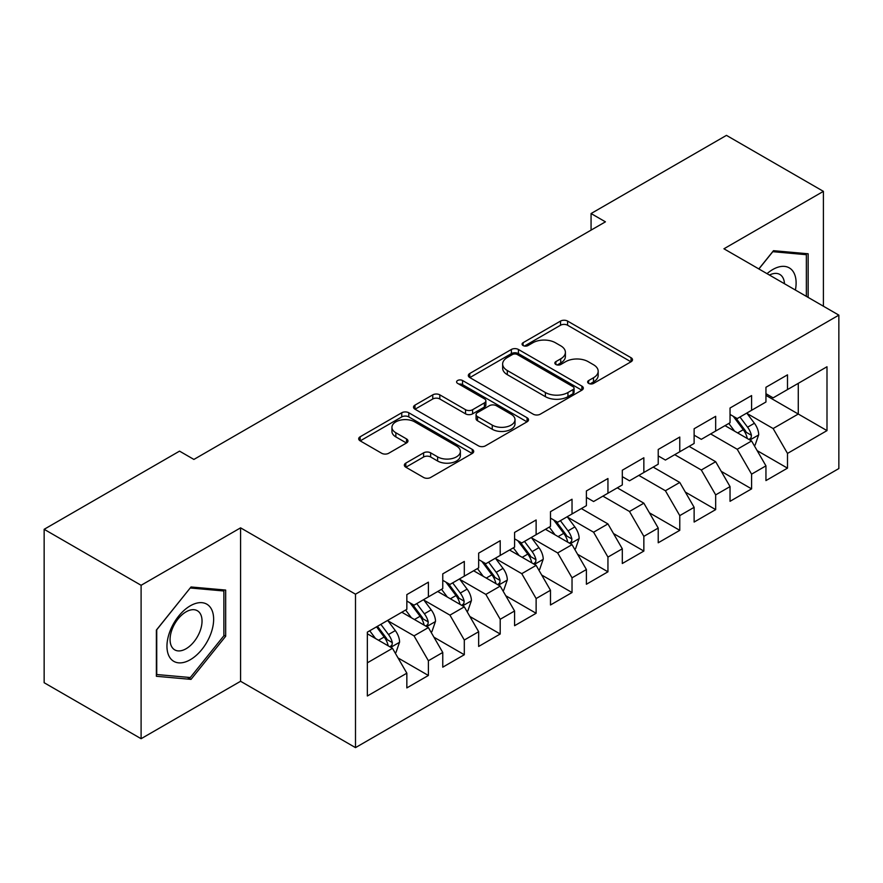 <?xml version="1.0" encoding="UTF-8"?>
<svg xmlns="http://www.w3.org/2000/svg" width="883" height="883" viewBox="0 0 883 883"><rect width="100%" height="100%" fill="white"/><g stroke="black" fill="none" stroke-linecap="round" stroke-linejoin="round"><path stroke-width="1.32" d="M588.652 383.399A3.488 2.02 0 0 0 593.586 383.399L631.036 361.776A4.989 2.881 0 0 0 632.504 359.745A4.989 2.881 0 0 0 631.036 357.714L567.592 321.081A4.989 2.881 0 0 0 560.539 321.081L523.089 342.703A3.488 2.02 0 0 0 522.074 344.127A3.488 2.02 0 0 0 523.089 345.551A3.488 2.02 0 0 0 528.023 345.551L532.868 342.759A15.949 9.205 0 0 1 555.429 342.759L560.716 345.805A15.949 9.205 0 0 1 565.396 352.317A15.949 9.205 0 0 1 560.716 358.829L555.871 361.633A3.488 2.02 0 0 0 554.855 363.056A3.488 2.02 0 0 0 555.871 364.48A3.488 2.02 0 0 0 560.804 364.48L565.65 361.677A15.949 9.205 0 0 1 588.21 361.677L593.497 364.734A15.949 9.205 0 0 1 598.177 371.246A15.949 9.205 0 0 1 593.497 377.758L588.652 380.551A3.488 2.02 0 0 0 587.636 381.975A3.488 2.02 0 0 0 588.652 383.399L588.652 380.551M405.805 463.122A4.989 2.881 0 0 0 404.348 465.164A4.989 2.881 0 0 0 405.805 467.195L423.608 477.471A4.989 2.881 0 0 0 430.65 477.471L472.25 453.465A4.989 2.881 0 0 0 473.707 451.423A4.989 2.881 0 0 0 472.25 449.392L408.796 412.758A4.989 2.881 0 0 0 401.754 412.758L360.154 436.776A4.989 2.881 0 0 0 358.697 438.807A4.989 2.881 0 0 0 360.154 440.838L381.655 453.255A4.989 2.881 0 0 0 388.708 453.255L406.511 442.979A4.989 2.881 0 0 0 407.968 440.948A4.989 2.881 0 0 0 406.511 438.906L395.849 432.758A13.333 7.704 0 0 1 391.942 427.306A13.333 7.704 0 0 1 400.176 420.198A13.333 7.704 0 0 1 414.701 421.864L456.467 445.981A13.333 7.704 0 0 1 460.374 451.423A13.333 7.704 0 0 1 452.151 458.542A13.333 7.704 0 0 1 437.615 456.864L430.65 452.847A4.989 2.881 0 0 0 423.608 452.847L405.805 463.122L405.805 467.195M141.103 585.286L141.103 738.707L240.584 681.279L240.584 527.846L141.103 585.286L44.15 529.303L179.536 451.136L193.896 459.436L605.429 221.832L591.069 213.543L591.069 230.132M240.584 527.846L355.496 594.193L838.85 315.132L838.85 468.553L355.496 747.625L355.496 594.193M823.409 306.213L823.409 191.357L723.939 248.785L838.85 315.132M823.409 191.357L726.455 135.375L591.069 213.543M533.222 414.182A4.989 2.881 0 0 0 540.275 414.182L581.864 390.176A4.989 2.881 0 0 0 583.332 388.134A4.989 2.881 0 0 0 581.864 386.103L518.42 349.469A4.989 2.881 0 0 0 511.367 349.469L469.778 373.487A4.989 2.881 0 0 0 468.321 375.518A4.989 2.881 0 0 0 469.778 377.549L533.222 414.182M459.017 384.16A3.488 2.02 0 0 1 462.549 384.646L462.549 380.507L527.063 417.747A4.989 2.881 0 0 1 528.52 419.778A4.989 2.881 0 0 1 527.063 421.82L485.462 445.827A4.989 2.881 0 0 1 478.409 445.827L414.966 409.193L414.966 405.131A4.989 2.881 0 0 0 413.509 407.162A4.989 2.881 0 0 0 414.966 409.193M414.966 405.131L432.769 394.856A4.989 2.881 0 0 1 439.822 394.856L465.551 409.712A4.989 2.881 0 0 0 472.604 409.712L484.403 402.891A4.989 2.881 0 0 0 485.871 400.849A4.989 2.881 0 0 0 484.403 398.818L457.615 383.354A3.488 2.02 0 0 1 456.599 381.931A3.488 2.02 0 0 1 458.752 380.065A3.488 2.02 0 0 1 462.549 380.507M765.947 395.374L798.276 414.028L798.276 383.343L826.996 366.754L787.493 389.569L787.493 374.845L765.947 387.284L765.947 402.008L751.588 410.297L751.588 395.573L730.042 408.012L730.042 422.736L715.672 431.025L715.672 416.312L694.126 428.752L694.126 443.465L679.767 451.765L679.767 437.041L658.221 449.48L658.221 464.204L643.85 472.493L643.85 457.769L622.305 470.22L622.305 484.933L607.945 493.233L607.945 478.509L586.4 490.948L586.4 505.672L572.029 513.961L572.029 499.237L550.484 511.676L550.484 526.4L536.124 534.69L536.124 519.977L514.579 532.416L514.579 547.129L500.208 555.429L500.208 540.705L478.663 553.144L478.663 567.868L464.303 576.158L464.303 561.433L442.758 573.873L442.758 588.597L428.387 596.897L428.387 582.173L406.842 594.612L406.842 609.336L367.35 632.14L367.35 695.992L406.842 673.188L392.482 648.31L367.35 633.795M826.996 366.754L826.996 430.617L787.493 453.421L773.133 428.542L747.095 413.509M757.15 450.628L787.493 468.145L787.493 453.421M787.493 468.145L765.947 480.584L765.947 465.86L751.588 474.16L737.228 449.27L710.649 433.928M721.245 471.356L751.588 488.873L751.588 474.16M751.588 488.873L730.042 501.312L730.042 486.599L715.672 494.888L701.312 470.01L674.733 454.668M685.329 492.085L715.672 509.612L715.672 494.888M715.672 509.612L694.126 522.052L694.126 507.328L679.767 515.617L665.407 490.738L638.828 475.396M649.424 512.824L679.767 530.341L679.767 515.617M679.767 530.341L658.221 542.78L658.221 528.056L643.85 536.356L629.491 511.478L602.912 496.136M613.508 533.553L643.85 551.069L643.85 536.356M643.85 551.069L622.305 563.509L622.305 548.796L607.945 557.085L593.586 532.206L567.548 517.173M577.603 554.292L607.945 571.809L607.945 557.085M607.945 571.809L586.4 584.248L586.4 569.524L572.029 577.813L557.67 552.935L531.632 537.913M541.687 575.021L572.029 592.537L572.029 577.813M572.029 592.537L550.484 604.976L550.484 590.263L536.124 598.553L521.765 573.674L495.727 558.641M505.782 595.749L536.124 613.277L536.124 598.553M536.124 613.277L514.579 625.716L514.579 610.992L500.208 619.281L485.849 594.402L459.811 579.369M469.866 616.489L500.208 634.005L500.208 619.281M500.208 634.005L478.663 646.444L478.663 631.72L464.303 640.02L449.944 615.142L423.906 600.109M433.961 637.217L464.303 654.733L464.303 640.02M464.303 654.733L442.758 667.173L442.758 652.46L428.387 660.749L414.028 635.87L387.99 620.837M398.045 657.945L428.387 675.473L428.387 660.749M428.387 675.473L406.842 687.912L406.842 673.188M406.842 601.036L414.028 605.186L428.387 596.897M367.35 662.824L392.482 648.31M442.758 580.308L449.944 584.447L464.303 576.158M414.028 635.87L428.387 627.581L401.82 612.239M442.758 652.46L428.387 627.581M478.663 559.568L485.849 563.718L500.208 555.429M449.944 615.142L464.303 606.842L437.725 591.5M478.663 631.72L464.303 606.842M514.579 538.84L521.765 542.99L536.124 534.69M485.849 594.402L500.208 586.113L473.641 570.771M514.579 610.992L500.208 586.113M550.484 518.111L557.67 522.25L572.029 513.961M521.765 573.674L536.124 565.374L509.546 550.032M550.484 590.263L536.124 565.374M586.4 497.372L593.586 501.522L607.945 493.233M557.67 552.935L572.029 544.645L545.462 529.303M586.4 569.524L572.029 544.645M622.305 476.643L629.491 480.794L643.85 472.493M593.586 532.206L607.945 523.917L581.367 508.575M622.305 548.796L607.945 523.917M658.221 455.904L665.407 460.054L679.767 451.765M629.491 511.478L643.85 503.178L617.283 487.835M658.221 528.056L643.85 503.178M694.126 435.176L701.312 439.326L715.672 431.025M665.407 490.738L679.767 482.449L653.188 467.107M694.126 507.328L679.767 482.449M730.042 414.447L737.228 418.586L751.588 410.297M701.312 470.01L715.672 461.71L689.104 446.368M730.042 486.599L715.672 461.71M765.947 393.708L773.133 397.858L787.493 389.569M737.228 449.27L751.588 440.981L725.009 425.639M765.947 465.86L751.588 440.981M44.15 529.303L44.15 682.725L141.103 738.707M240.584 681.279L355.496 747.625M773.133 428.542L798.276 414.028L826.996 430.617M808.144 297.405L808.144 253.774L773.497 250.684L758.828 268.929M225.673 636.268L225.673 590.065L191.026 586.974L156.368 630.076L156.368 676.279L191.026 679.38L225.673 636.268L223.885 635.23M590.054 383.895L593.497 381.909A15.949 9.205 0 0 0 598.177 375.385L598.177 371.246M565.396 352.317L565.396 356.467A15.949 9.205 0 0 1 560.716 362.979L557.272 364.966M630.97 361.82L567.592 325.231A4.989 2.881 0 0 0 560.539 325.231L524.491 346.048M581.798 390.209L518.42 353.619A4.989 2.881 0 0 0 511.367 353.619L469.844 377.593M573.056 389.558A3.488 2.02 0 0 0 574.082 388.134A3.488 2.02 0 0 0 573.056 386.71L517.361 354.558A3.488 2.02 0 0 0 512.427 354.558L507.317 357.505A15.949 9.205 0 0 0 502.648 364.017A15.949 9.205 0 0 0 507.317 370.529L545.385 392.516A15.949 9.205 0 0 0 567.946 392.516L573.056 389.558L573.056 393.708A3.488 2.02 0 0 0 574.082 392.284L574.082 388.134M502.648 364.017L502.648 368.167A15.949 9.205 0 0 0 507.317 374.679L507.317 370.529M573.056 393.708L567.946 396.655A15.949 9.205 0 0 1 545.385 396.655L507.317 374.679M415.032 409.237L432.769 398.995L432.769 394.856M485.871 400.849L485.871 404.999A4.989 2.881 0 0 1 484.403 407.041L472.604 413.851A4.989 2.881 0 0 1 465.551 413.851L439.822 398.995A4.989 2.881 0 0 0 432.769 398.995M462.549 384.646L526.996 421.853M492.25 425.12A13.333 7.704 0 0 0 506.787 426.787A13.333 7.704 0 0 0 515.01 419.679A13.333 7.704 0 0 0 511.102 414.237L496.389 405.739A4.989 2.881 0 0 0 489.337 405.739L477.537 412.56A4.989 2.881 0 0 0 476.069 414.591A4.989 2.881 0 0 0 477.537 416.621L492.25 425.12L492.25 429.27A13.333 7.704 0 0 0 506.787 430.937A13.333 7.704 0 0 0 515.01 423.829L515.01 419.679M476.069 414.591L476.069 418.741A4.989 2.881 0 0 0 477.537 420.772L477.537 416.621M492.25 429.27L477.537 420.772M460.374 451.423L460.374 455.573A13.333 7.704 0 0 1 452.151 462.681A13.333 7.704 0 0 1 437.615 461.014L430.65 456.997A4.989 2.881 0 0 0 423.608 456.997L405.871 467.239M391.942 427.306L391.942 431.456A13.333 7.704 0 0 0 395.849 436.897L395.849 432.758M406.445 443.023L395.849 436.897M472.184 453.498L408.796 416.908A4.989 2.881 0 0 0 401.754 416.908L360.22 440.882M187.362 677.261L191.026 679.38M754.248 445.584L755.108 445.087L758.696 434.723A13.455 7.77 -120 0 0 754.402 423.255L746.775 413.078M734.612 431.18L728.817 423.443M726.102 426.268L725.451 425.385M749.049 439.513L751.135 437.637L751.433 435.297A13.455 7.77 -120 0 0 747.581 427.195L739.954 417.019M735.594 417.648L745.02 430.231A6.854 3.962 60 0 1 746.267 432.306L751.433 435.297M733.232 416.279L743.265 429.69A13.455 7.77 60 0 1 747.117 437.78L747.393 438.564M795.395 290.043A33.013 19.062 120 0 0 792.989 271.324A33.013 19.062 120 0 0 767.029 273.664M784.479 283.741A22.605 13.046 120 0 0 782.36 276.809A22.605 13.046 120 0 0 779.821 274.447A22.605 13.046 120 0 0 769.446 275.066M772.702 251.666L806.356 254.701L806.356 296.368M804.126 253.421L806.356 254.701M758.894 268.973L772.78 251.71M170.088 657.912A33.013 19.062 120 0 0 201.975 649.358A33.013 19.062 120 0 0 210.518 607.614A33.013 19.062 120 0 0 178.631 616.157A33.013 19.062 120 0 0 170.088 657.912M172.218 647.526A22.605 13.046 120 0 0 174.757 649.877A22.605 13.046 120 0 0 195.783 639.325A22.605 13.046 120 0 0 199.9 613.089A22.605 13.046 120 0 0 197.351 610.738A22.605 13.046 120 0 0 176.324 621.279A22.605 13.046 120 0 0 172.218 647.526M190.309 587.99L223.885 590.992L223.885 635.76L190.309 677.526L156.732 674.524L156.732 629.756L190.231 587.946M221.655 589.701L223.885 590.992M574.69 549.248L575.55 548.751L579.149 538.387A13.455 7.77 -120 0 0 574.844 526.919L567.217 516.743M555.065 534.844L549.27 527.107M546.555 529.932L545.893 529.049M569.502 543.177L571.588 541.301L571.875 538.961A13.455 7.77 -120 0 0 568.023 530.86L560.396 520.683M556.047 521.312L565.462 533.895A6.854 3.962 60 0 1 566.709 535.97L571.875 538.961M553.674 519.944L563.718 533.354A13.455 7.77 60 0 1 567.57 541.445L567.846 542.228M538.785 569.976L539.645 569.48L543.233 559.116A13.455 7.77 -120 0 0 538.939 547.659L531.312 537.471M519.149 555.584L513.354 547.835M510.639 550.672L509.988 549.789M533.586 563.917L535.672 562.041L535.97 559.69A13.455 7.77 -120 0 0 532.118 551.599L524.491 541.411M520.131 542.052L529.557 554.623A6.854 3.962 60 0 1 530.804 556.709L535.97 559.69M517.769 540.683L527.802 554.082A13.455 7.77 60 0 1 531.654 562.173L531.93 562.957M502.869 590.716L503.729 590.219L507.328 579.844A13.455 7.77 -120 0 0 503.023 568.387L495.396 558.211M483.244 576.312L477.449 568.575M474.734 571.4L474.072 570.517M497.681 584.645L499.767 582.769L500.054 580.418A13.455 7.77 -120 0 0 496.202 572.327L488.575 562.14M484.226 562.78L493.641 575.352A6.854 3.962 60 0 1 494.888 577.438L500.054 580.418M481.853 561.411L491.897 574.811A13.455 7.77 60 0 1 495.749 582.912L496.025 583.685M466.964 611.444L467.824 610.948L471.412 600.583A13.455 7.77 -120 0 0 467.118 589.127L459.491 578.939M447.328 597.04L441.533 589.303M438.818 592.129L438.167 591.257M461.765 605.385L463.851 603.508L464.149 601.157A13.455 7.77 -120 0 0 460.297 593.056L452.67 582.879M448.31 583.508L457.736 596.091A6.854 3.962 60 0 1 458.983 598.177L464.149 601.157M445.948 582.151L455.981 595.55A13.455 7.77 60 0 1 459.833 603.641L460.109 604.425M431.047 632.184L431.908 631.687L435.507 621.312A13.455 7.77 -120 0 0 431.202 609.855L423.575 599.667M411.423 617.78L405.628 610.043M402.913 612.868L402.251 611.985M425.86 626.113L427.946 624.237L428.233 621.886A13.455 7.77 -120 0 0 424.381 613.795L416.754 603.608M412.405 604.248L421.82 616.82A6.854 3.962 60 0 1 423.067 618.906L428.233 621.886M410.032 602.879L420.076 616.279A13.455 7.77 60 0 1 423.928 624.38L424.204 625.153M395.142 652.912L396.003 652.416L399.591 642.051A13.455 7.77 -120 0 0 395.297 630.583L387.67 620.407M375.507 638.508L369.712 630.771M389.944 646.842L392.03 644.965L392.328 642.625A13.455 7.77 -120 0 0 388.476 634.524L380.849 624.347M377.471 626.29L385.915 637.559A6.854 3.962 60 0 1 387.162 639.634L392.328 642.625M376.533 626.831L384.16 637.018A13.455 7.77 60 0 1 388.012 645.109L388.288 645.892M593.497 381.909L593.497 377.758M555.871 364.48L555.871 361.633M560.716 362.979L560.716 358.829M523.089 345.551L523.089 342.703M560.539 325.231L560.539 321.081M567.592 325.231L567.592 321.081M631.036 361.776L631.036 357.714M469.778 377.549L469.778 373.487M511.367 353.619L511.367 349.469M518.42 353.619L518.42 349.469M581.864 390.176L581.864 386.103M545.385 396.655L545.385 392.516M567.946 396.655L567.946 392.516M439.822 398.995L439.822 394.856M465.551 413.851L465.551 409.712M472.604 413.851L472.604 409.712M484.403 407.041L484.403 402.891M527.063 421.82L527.063 417.747M423.608 456.997L423.608 452.847M430.65 456.997L430.65 452.847M437.615 461.014L437.615 456.864M406.511 442.979L406.511 438.906M360.154 440.838L360.154 436.776M401.754 416.908L401.754 412.758M408.796 416.908L408.796 412.758M472.25 453.465L472.25 449.392M749.899 440.01L758.607 434.977M747.581 427.195L754.402 423.255M737.647 432.935L743.265 429.69M570.352 543.674L579.06 538.641M568.023 530.86L574.844 526.919M558.089 536.599L563.718 533.354M534.436 564.403L543.144 559.38M532.118 551.599L538.939 547.659M522.184 557.328L527.802 554.082M498.531 585.142L507.239 580.109M496.202 572.327L503.023 568.387M486.268 578.067L491.897 574.811M462.615 605.87L471.323 600.837M460.297 593.056L467.118 589.127M450.363 598.795L455.981 595.55M426.71 626.599L435.418 621.577M424.381 613.795L431.202 609.855M414.447 619.524L420.076 616.279M390.794 647.338L399.502 642.305M388.476 634.524L395.297 630.583M378.542 640.263L384.16 637.018"/></g></svg>
